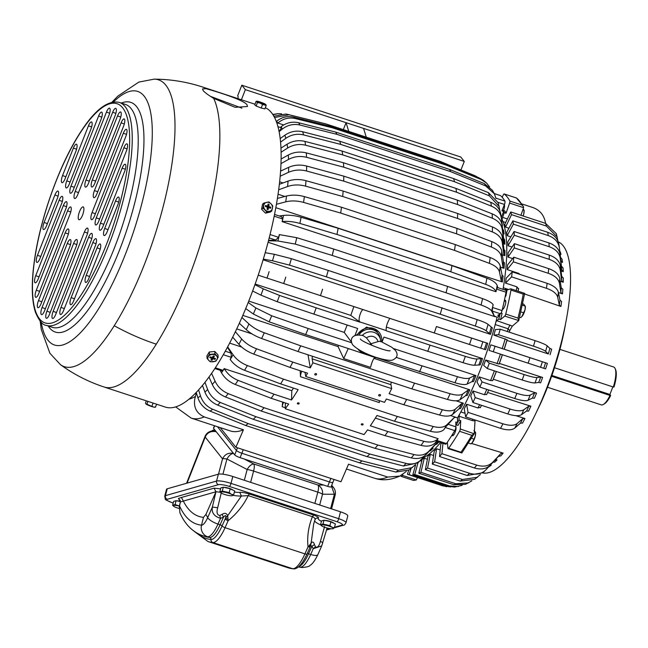 <?xml version="1.0" encoding="UTF-8"?>
<svg xmlns="http://www.w3.org/2000/svg" width="648" height="648" viewBox="0 0 648 648"><rect width="100%" height="100%" fill="white"/><g stroke="black" fill="none" stroke-linecap="round" stroke-linejoin="round"><path stroke-width="0.97" d="M426.254 454.337A132.273 39.455 -71.8 0 0 426.74 453.965L426.635 453.924M422.285 458.582A132.273 39.455 -71.8 0 0 440.567 442.552M208.98 377.047L212.293 384.491C215.023 390.258 219.405 394.413 225.447 396.949L261.209 411.026L375.046 448.351L411.261 457.877C417.409 459.343 422.326 458.241 426.003 454.572L435.237 444.698L436.946 444.115A132.273 39.455 -71.8 0 0 438.785 441.968M429.373 451L430.418 450.846A132.273 39.455 -71.8 0 0 433.123 448.238L432.208 447.938M278.988 131.285L279.628 130.75L278.826 130.483M503.018 289.356A132.273 39.455 -71.8 0 0 501.309 217.825M502.192 225.302L502.467 225.391A132.273 39.455 -71.8 0 0 502.006 223.706M503.067 233.709L504.087 234.041A132.273 39.455 -71.8 0 0 503.504 230.234L502.459 228.671M503.18 243.632L504.881 244.191A132.273 39.455 -71.8 0 0 504.646 239.776L503.618 238.302L502.038 225.083C501.244 220.028 497.939 216.27 492.124 213.816L457.294 200.078L343.456 162.753A161.239 48.098 -71.8 0 1 343.691 167.168L457.529 204.501A161.239 48.098 -71.8 0 0 457.294 200.078M281.183 170.829L280.584 170.635M502.346 254.85L504.849 255.668A132.273 39.455 -71.8 0 0 504.962 250.711L503.933 249.367L502.37 237.427C501.584 232.867 498.288 229.376 492.472 226.978L457.642 213.484L343.805 176.151A161.239 48.098 -71.8 0 1 343.691 181.108L457.529 218.441A161.239 48.098 -71.8 0 0 457.642 213.484M283.055 182.939L279.612 181.804M500.459 267.162L503.99 268.321A132.273 39.455 -71.8 0 0 504.452 262.902L503.415 261.679L501.771 251.173C500.953 247.147 497.64 243.964 491.816 241.623L456.978 228.388L343.14 191.055A161.239 48.098 -71.8 0 1 342.687 196.482L456.524 233.806A161.239 48.098 -71.8 0 0 456.978 228.388M284.861 196.466L278.033 194.222M275.821 207.684L502.313 281.953A132.273 39.455 -71.8 0 0 503.115 276.145L502.062 275.06L500.24 266.101C499.365 262.659 496.012 259.808 490.18 257.531L455.317 244.579L341.48 207.247A161.239 48.098 -71.8 0 1 340.678 213.054L454.515 250.387A161.239 48.098 -71.8 0 0 455.317 244.579M268.564 240.4L275.611 240.027L269.204 237.921M241.664 347.053L229.651 343.116M252.007 333.914L236.723 328.901M338.637 345.368A132.273 39.455 -71.8 0 1 338.07 346.615L242.838 315.39M347.166 325.029A132.273 39.455 -71.8 0 1 344.226 332.392L248.759 301.085M353.849 306.577A132.273 39.455 -71.8 0 1 350.771 315.39L255.158 284.043M485.619 349.742L484.396 349.345L485.619 349.742A132.273 39.455 -71.8 0 0 487.725 343.319L436.412 326.535A161.239 48.098 -71.8 0 1 434.306 332.959L320.46 295.626A161.239 48.098 -71.8 0 0 322.574 289.202M382.069 341.982A161.239 48.098 -71.8 0 0 383.94 337.09L463.036 362.669C468.974 364.532 472.846 365.383 474.652 365.229L480.2 364.897A132.273 39.455 -71.8 0 0 482.525 358.603L386.297 327.046M349.183 348.827L375.662 357.704A161.239 48.098 -71.8 0 0 375.735 357.526L454.977 382.757C460.939 384.531 464.972 384.977 467.07 384.086L472.109 381.567L473.453 381.64A132.273 39.455 -71.8 0 0 475.988 375.605L393.522 348.559M239.331 323.287L246.281 329.67C250.322 333.274 255.434 336.215 261.622 338.507L298.015 351.54L411.861 388.873L447.444 399.443C453.446 401.153 457.626 401.25 459.991 399.751L465.75 395.612L467.159 395.539A132.273 39.455 -71.8 0 0 469.824 389.829L373.945 358.385M305.006 372.325L305.743 376.488L384.556 402.335A161.239 48.098 -71.8 0 0 386.354 398.998L403.866 404.749L439.587 415.036C445.622 416.68 449.963 416.47 452.612 414.396L459.116 408.734L460.59 408.524A132.273 39.455 -71.8 0 0 463.361 403.218L455.998 400.804M455.852 424.942L456.103 425.023A139.037 41.472 -71.8 0 0 457.561 422.561L457.496 417.863L455.714 417.272A132.273 39.455 -71.8 0 0 455.722 417.247L450.538 415.546M457.496 417.863A132.273 39.455 -71.8 0 0 497.097 317.326L494.213 315.924L492.31 311.089L492.52 307.476A148.692 44.348 -71.8 0 0 493.169 304.754L493.144 304.698C491.978 302.754 488.462 300.737 482.598 298.639L447.59 286.408L333.752 249.075A161.239 48.098 -71.8 0 1 332.213 255.442L446.051 292.774A161.239 48.098 -71.8 0 0 447.59 286.408M268.078 242.263L495.307 316.775A132.273 39.455 -71.8 0 0 495.315 316.742M263.12 259.791L490.487 334.352A132.273 39.455 -71.8 0 0 492.35 327.904L488.065 324.389C486.697 323.214 483.068 321.619 477.179 319.61L328.236 270.41A161.239 48.098 -71.8 0 1 326.381 276.866L440.219 314.191A161.239 48.098 -71.8 0 0 442.074 307.743M227.456 347.247L231.069 353.12L225.277 351.216M196.223 392.486L197.891 397.767C200.062 404.077 204.136 408.524 210.114 411.124L245.6 425.461L359.438 462.794L395.928 472.06L409.139 469.946L415.311 464.786M436.712 441.288L435.197 442.859A148.854 44.404 -71.8 0 0 438.04 438.777C434.719 441.968 430.005 442.811 423.897 441.296L387.852 431.544L370.34 425.801A161.239 48.098 -71.8 0 0 376.966 415.481L394.486 421.224A161.239 48.098 -71.8 0 0 397.321 416.486L283.484 379.153A161.239 48.098 -71.8 0 1 280.649 383.899L298.161 389.642A161.239 48.098 -71.8 0 1 291.527 399.962L274.015 394.219A161.239 48.098 -71.8 0 1 271.172 398.301L288.684 404.044A161.239 48.098 -71.8 0 1 285.241 408.734L285.395 402.967M285.241 408.734L364.046 434.573A161.239 48.098 -71.8 0 0 367.497 429.891L385.009 435.634L421.054 445.387C427.162 446.901 431.876 446.059 435.197 442.859M283.605 402.384A3.864 1.15 -71.8 0 0 282.196 406.709L282.658 402.076M220.093 370.251L221.486 372.778C224.573 378.084 229.157 381.972 235.232 384.45L271.172 398.301M202.459 385.479L204.938 392.105C207.376 398.18 211.604 402.505 217.615 405.073L253.238 419.305L367.076 456.629L403.429 466.009L417.944 462.891L431.341 448.894L433.123 448.238M460.93 169.954L464.284 161.441L460.744 156.994L241.826 85.204L237.654 95.807L238.035 96.277A1.928 0.575 -71.8 0 1 237.759 98.569M348.737 131.406L346.073 122.674L343.327 129.632M281.605 113.837L277.636 113.708L272.946 114.777M274.517 117.531L289.138 114.777L325.976 123.938L439.814 161.271L474.96 175.713L478.499 177.674M283.694 124.959L277.862 123.047A148.692 44.348 -71.8 0 0 277.166 122.399L276.915 122.318M279.069 131.682L282.366 129.033C287.728 124.943 293.576 123.606 299.911 125.023L336.944 134.347A161.239 48.098 -71.8 0 0 335.64 132.071L449.477 169.395L484.429 183.676L492.383 190.277L494.392 193.793L495.987 198.539M279.628 130.75L281.483 127.818A148.692 44.348 108.2 0 0 280.916 126.878L281.062 126.757A148.854 44.404 108.2 0 1 282.366 129.033M500.369 195.599A2.9 0.867 -71.8 0 1 500.483 195.607A2.9 0.867 -71.8 0 1 500.58 195.664A148.692 44.348 -71.8 0 1 504.897 201.083A2.9 0.867 -71.8 0 1 504.444 204.468L501.917 210.867L503.666 211.442L501.269 217.517M336.944 134.347L450.781 171.679L485.733 185.96L494.392 193.793M499.786 210.641L499.138 206.51L489.394 195.834L454.515 181.724L340.678 144.391A161.239 48.098 -71.8 0 0 339.763 141.248L453.6 178.573L488.487 192.691L497.996 202.557L499.138 206.51M280.519 142.131L285.8 138.34C291.292 134.598 297.221 133.448 303.58 134.906L340.678 144.391M504.087 234.041L503.042 232.478L501.35 218.117C500.515 212.633 497.186 208.64 491.362 206.137L456.516 192.197L342.679 154.864A161.239 48.098 -71.8 0 0 342.104 151.057L455.941 188.39L490.787 202.33C496.611 204.833 499.94 208.826 500.766 214.31M500.669 213.605L501.35 218.117M281.062 152.248L287.639 148.036C293.212 144.658 299.182 143.71 305.548 145.201L342.679 154.864M504.881 244.191L503.844 242.716L502.265 229.497A148.854 44.404 -71.8 0 0 502.038 225.083M457.529 204.501L492.359 218.23C498.174 220.685 501.479 224.443 502.265 229.497M280.957 163.644L288.554 159.416C294.176 156.46 300.17 155.755 306.536 157.294L343.691 167.168M504.849 255.668L503.82 254.316L502.257 242.384A148.854 44.404 -71.8 0 0 502.37 237.427M457.529 218.441L492.35 231.935C498.174 234.333 501.471 237.816 502.257 242.384M280.155 176.216L288.546 172.303C294.168 169.841 300.162 169.403 306.536 170.999L343.691 181.108M503.99 268.321L502.953 267.098L501.309 256.6A148.854 44.404 -71.8 0 0 501.771 251.173M456.524 233.806L491.362 247.05C497.178 249.383 500.499 252.566 501.309 256.6M278.648 189.807L287.599 186.511C293.196 184.591 299.174 184.453 305.54 186.114L342.687 196.482M502.313 281.953L501.26 280.868L499.446 271.917A148.854 44.404 -71.8 0 0 500.24 266.101M454.515 250.387L489.386 263.339C495.21 265.615 498.563 268.466 499.446 271.917M276.429 204.282L285.736 201.836C291.26 200.491 297.205 200.686 303.564 202.411L340.678 213.054M497.097 317.326L499.6 315.843L497.842 315.276L500.426 313.745A2.9 0.867 -71.8 0 0 502.046 310.595A148.692 44.348 -71.8 0 0 506.056 292.224L496.538 289.097A148.692 44.348 -71.8 0 1 496.012 291.746L282.123 221.608A148.692 44.348 -71.8 0 0 282.649 218.959L281.491 216.707M268.458 240.805L277.887 240.983L295.237 244.069L332.213 255.442M275.611 240.027L278.632 237.338A148.692 44.348 108.2 0 0 279.28 234.617L279.434 234.617A148.854 44.404 108.2 0 1 277.887 240.983M301.798 371.272A4.828 1.442 -71.8 0 0 300.51 376.731L300.154 370.737M305.743 376.488A161.239 48.098 -71.8 0 0 307.541 373.159L290.029 367.416A161.239 48.098 -71.8 0 0 292.799 362.111L310.311 367.853A161.239 48.098 -71.8 0 0 312.863 362.783L312.166 358.862L390.979 384.701L391.676 388.63L312.863 362.783M232.705 337.163L238.901 344.315C242.66 348.486 247.617 351.751 253.773 354.108L290.029 367.416M312.539 356.303A2.9 0.867 -71.8 0 0 312.166 358.862M310.311 367.853L308.002 354.812M349.385 349.094A161.239 48.098 -71.8 0 0 349.466 348.916L305.678 334.554A161.239 48.098 -71.8 0 0 308.213 328.52L351.589 342.743M245.722 308.586L253.36 314.005L269.155 321.821L305.678 334.554M354.901 335.664A161.239 48.098 -71.8 0 0 357.672 328.471L313.883 314.118A161.239 48.098 -71.8 0 0 316.208 307.824L359.996 322.178A161.239 48.098 -71.8 0 0 360.061 321.991L386.329 330.61A161.239 48.098 -71.8 0 1 386.265 330.796L430.053 345.149A161.239 48.098 -71.8 0 1 427.721 351.443M252.623 291.009L260.942 295.148L277.223 301.733L313.883 314.118M486.51 342.922A133.626 39.86 -71.8 0 1 484.396 349.345L480.735 348.162A148.854 44.404 -71.8 0 0 482.841 341.747L487.725 343.319M434.306 332.959L480.735 348.162M258.22 275.181L320.46 295.626M482.525 358.603L476.977 358.935C475.17 359.089 471.299 358.231 465.369 356.376L430.053 345.149M463.361 403.218L461.894 403.429L455.382 409.091C452.733 411.164 448.392 411.375 442.365 409.73L406.636 399.435L389.124 393.692A161.239 48.098 -71.8 0 0 391.676 388.63M495.307 316.775L494.181 316.038L491.597 311.064A148.854 44.404 -71.8 0 0 493.144 304.698M446.051 292.774L481.059 305.006C486.915 307.103 490.431 309.12 491.597 311.064M490.487 334.352L486.203 330.845A148.854 44.404 -71.8 0 0 488.065 324.389M440.219 314.191L475.324 326.057C481.205 328.074 484.834 329.662 486.203 330.845M263.323 259.135L272.492 260.763L289.502 265.121L326.381 276.866M280.649 383.899L244.547 370.3C238.432 367.878 233.661 364.281 230.234 359.51L230.137 359.373A148.692 44.348 -71.8 0 0 231.36 357.364L231.069 353.12M293.504 388.112A148.692 44.348 -71.8 0 1 291.786 390.687L224.329 368.696A148.854 44.404 108.2 0 1 221.486 372.778M224.249 368.542A148.692 44.348 108.2 0 1 223.025 370.316L221.738 370.794L214.844 368.534M210.114 411.124A158.468 47.264 -71.8 0 0 212.682 409.253C206.712 406.652 202.638 402.206 200.467 395.896L198.588 389.95M359.438 462.794A161.239 48.098 -71.8 0 0 362.013 460.922L248.176 423.59A161.239 48.098 -71.8 0 1 245.6 425.461M395.928 472.06A158.468 47.264 -71.8 0 0 398.504 470.189L362.013 460.922M196.328 392.81L194.724 399.176C193.541 407.552 196.717 413.465 204.25 416.907L243.437 429.762L235.896 447.274L340.978 481.739L348.519 464.219L387.707 477.066L399.865 476.069L406.312 471.452M446.432 443.58L436.914 440.462L436.509 441.223L445.589 444.196A2.9 0.867 -71.8 0 0 446.432 443.58A148.692 44.348 -71.8 0 0 454.766 430.62A2.9 0.867 -71.8 0 0 455.876 426.838L455.811 421.986L457.561 422.561M385.009 435.634A161.239 48.098 -71.8 0 0 387.852 431.544M362.759 424.934C361.373 425.072 360.985 424.715 361.616 423.857C363.002 423.719 363.382 424.084 362.759 424.934L363.155 424.375M361.22 424.416L361.616 423.857M298.833 403.971C297.448 404.109 297.067 403.753 297.691 402.894C299.076 402.756 299.457 403.121 298.833 403.971L299.23 403.412M297.294 403.453L297.691 402.894M225.447 396.949A158.468 47.264 -71.8 0 0 228.234 393.636C222.199 391.1 217.817 386.953 215.087 381.186L211.596 373.353M261.209 411.026A161.239 48.098 -71.8 0 0 263.995 407.714L377.841 445.046A161.239 48.098 -71.8 0 1 375.046 448.351M411.261 457.877A158.468 47.264 -71.8 0 0 414.056 454.572L377.841 445.046M438.024 441.393L428.798 451.267C425.12 454.937 420.204 456.038 414.056 454.572M235.232 384.45A158.468 47.264 -71.8 0 0 238.075 380.36C232 377.881 227.416 373.993 224.329 368.696M217.615 405.073A158.468 47.264 -71.8 0 0 220.312 402.465C214.31 399.897 210.082 395.572 207.644 389.505L204.971 382.361M367.076 456.629A161.239 48.098 -71.8 0 0 369.773 454.021L255.936 416.696A161.239 48.098 -71.8 0 1 253.238 419.305M403.429 466.009A158.468 47.264 -71.8 0 0 406.134 463.401L369.773 454.021M175.697 406.912L191.152 418.09L230.34 430.936A160.275 47.806 -71.8 0 0 243.437 429.762M220.239 427.623L235.896 447.274M277.636 113.708L272.743 114.469M325.976 123.938A161.239 48.098 -71.8 0 0 325.134 123.703L288.295 114.542A158.468 47.264 -71.8 0 1 289.138 114.777M288.295 114.542L285.792 114.024L273.837 116.251M299.911 125.023A158.468 47.264 -71.8 0 0 298.615 122.747C292.272 121.33 286.424 122.666 281.062 126.757M503.666 211.442A139.037 41.472 -71.8 0 0 503.01 210.244L502.257 210.001M450.781 171.679A161.239 48.098 -71.8 0 0 449.477 169.395M454.515 181.724A161.239 48.098 -71.8 0 0 453.6 178.573M303.58 134.906A158.468 47.264 -71.8 0 0 302.665 131.755C296.306 130.305 290.385 131.455 284.885 135.197L280.147 138.599M456.516 192.197A161.239 48.098 -71.8 0 0 455.941 188.39M305.548 145.201A158.468 47.264 -71.8 0 0 304.965 141.394C298.606 139.903 292.637 140.843 287.056 144.229L280.924 148.157M306.536 157.294A158.468 47.264 -71.8 0 0 306.301 152.879C299.935 151.34 293.941 152.045 288.32 155.002L281.078 159.035M306.536 170.999A158.468 47.264 -71.8 0 0 306.65 166.042C300.283 164.446 294.281 164.884 288.66 167.346L280.552 171.121M305.54 186.114A158.468 47.264 -71.8 0 0 306.002 180.695C299.635 179.034 293.649 179.164 288.06 181.092L279.329 184.307M277.393 198.426L286.529 196.02A148.854 44.404 108.2 0 1 285.736 201.836M303.564 202.411A158.468 47.264 -71.8 0 0 304.366 196.603C298.007 194.87 292.062 194.684 286.529 196.02M295.237 244.069A158.468 47.264 -71.8 0 0 296.776 237.703L279.434 234.617M403.866 404.749A161.239 48.098 -71.8 0 0 406.636 399.435M315.098 373.677C316.483 373.41 316.864 373.815 316.256 374.909C314.871 375.176 314.491 374.763 315.098 373.677L314.717 374.382M316.637 374.196L316.256 374.909M379.023 394.64C380.408 394.365 380.789 394.778 380.182 395.871C378.796 396.139 378.416 395.726 379.023 394.64L378.643 395.345M380.562 395.159L380.182 395.871M253.773 354.108A158.468 47.264 -71.8 0 0 256.543 348.794C250.387 346.445 245.43 343.181 241.672 339.001L235.37 331.736M261.622 338.507A158.468 47.264 -71.8 0 0 264.295 332.789C258.106 330.504 252.995 327.556 248.954 323.959L241.923 317.496M411.861 388.873A161.239 48.098 -71.8 0 0 414.526 383.154L300.688 345.821A161.239 48.098 -71.8 0 1 298.015 351.54M447.444 399.443A158.468 47.264 -71.8 0 0 450.117 393.725L414.526 383.154M469.824 389.829L468.423 389.902L462.664 394.041C460.299 395.539 456.111 395.434 450.117 393.725M269.155 321.821A158.468 47.264 -71.8 0 0 271.69 315.779L255.887 307.97L248.2 302.503M419.515 371.887A161.239 48.098 -71.8 0 0 422.05 365.853L396.179 357.364M381.704 341.812A13.519 12.66 141.5 0 0 379.21 332.408L378.489 331.501L366.566 327.094L356.052 335.3M277.223 301.733A158.468 47.264 -71.8 0 0 279.547 295.439L263.266 288.854L254.923 284.699M469.508 344.501A158.468 47.264 -71.8 0 0 471.614 338.078L436.412 326.535M454.977 382.757A158.468 47.264 -71.8 0 0 457.504 376.715L422.05 365.853M475.988 375.605L474.644 375.532L469.598 378.051C467.508 378.942 463.474 378.497 457.504 376.715M499.6 315.843A139.037 41.472 -71.8 0 0 500.062 313.964A139.037 41.472 108.2 0 1 498.782 319.059L496.838 320.695L512.333 326.09L509.603 330.828M289.502 265.121A158.468 47.264 -71.8 0 0 291.365 258.674L274.355 254.308L265.21 252.688M436.914 440.462A148.692 44.348 -71.8 0 0 438.137 438.68L375.354 418.09M394.486 421.224L430.369 431.236C436.436 432.807 440.964 432.257 443.945 429.592L444.026 429.511A148.692 44.348 -71.8 0 0 445.241 427.502L454.118 417.693A133.626 39.86 -71.8 0 0 454.175 417.604L446.78 424.845C443.799 427.518 439.271 428.061 433.204 426.489L397.321 416.486M330.828 478.41L329.427 481.958L241.858 453.244L329.427 481.958A4.828 0.883 21.5 0 0 332.861 482.404A4.828 0.883 -158.5 0 1 329.427 481.958L327.686 486.373A4.828 0.883 -158.5 0 0 331.128 486.818L334.028 479.455M237.484 447.8L236.431 450.482L217.501 426.724L236.431 450.482A4.828 0.883 21.5 0 0 241.858 453.244A4.828 0.883 -158.5 0 1 236.431 450.482L234.689 454.896L213.621 428.458A4.828 0.883 -158.5 0 1 213.508 428.117L214.448 425.728M277.862 123.047L278.008 122.918C283.192 118.608 288.943 117.15 295.261 118.535L332.205 127.753L446.043 165.086L481.083 179.472L486.616 183.109L489.572 186.924M506.056 292.224A2.9 0.867 -71.8 0 0 505.853 290.288L497.259 287.469M496.538 289.097L497.421 287.688M497.842 287.655L497.178 285.509C496.174 282.828 492.755 280.39 486.907 278.203L451.98 265.615L338.143 228.282A161.239 48.098 -71.8 0 1 336.952 234.446L450.789 271.771A161.239 48.098 -71.8 0 0 451.98 265.615M496.012 291.746L495.987 291.673A148.854 44.404 -71.8 0 0 497.178 285.509M450.789 271.771L485.716 284.367C491.557 286.554 494.983 288.984 495.987 291.673M282.123 221.608L282.277 221.592C287.68 221.009 293.552 221.616 299.894 223.43L336.952 234.446M389.812 318.362C387.091 323.044 385.892 327.07 386.208 330.456L386.329 330.61M363.034 309.582C360.223 311.129 357.858 320.987 359.826 321.805L360.061 321.991M481.083 179.472A158.468 47.264 -71.8 0 0 479.439 178.054L444.398 163.669L330.561 126.336A161.239 48.098 -71.8 0 1 332.205 127.753M446.043 165.086A161.239 48.098 -71.8 0 0 444.398 163.669M295.261 118.535A158.468 47.264 -71.8 0 0 293.617 117.118C287.299 115.733 281.548 117.191 276.364 121.5L276.283 121.573M299.894 223.43A158.468 47.264 -71.8 0 0 301.093 217.274C294.743 215.46 288.87 214.844 283.468 215.428L279.207 215.962M358.069 349.256L358.004 349.167A13.519 12.66 141.5 0 0 358.069 349.256A13.519 12.66 141.5 0 0 367.011 353.808M379.21 332.408A13.519 12.66 141.5 0 0 357.178 335.121M348.26 348.519L343.724 358.595L370.51 367.376C372.236 360.766 373.92 357.469 375.565 357.477M244.547 370.3A158.468 47.264 -71.8 0 0 247.382 365.553C241.267 363.131 236.496 359.535 233.069 354.764L227.659 346.874M301.093 217.274L338.143 228.282M293.617 117.118L330.561 126.336M479.439 178.054L483.343 180.282L486.616 183.109M291.786 390.687L291.527 399.962M247.382 365.553L283.484 379.153M238.075 380.36L274.015 394.219M291.365 258.674L328.236 270.41M296.776 237.703L333.752 249.075M471.614 338.078L482.841 341.747M279.547 295.439L316.208 307.824M271.69 315.779L308.213 328.52M264.295 332.789L300.688 345.821M391.351 382.142A2.9 0.867 -71.8 0 0 390.979 384.701M256.543 348.794L292.799 362.111M379.477 400.666A4.828 1.442 -71.8 0 0 379.323 402.57L300.51 376.731M304.366 196.603L341.48 207.247M306.002 180.695L343.14 191.055M306.65 166.042L343.805 176.151M306.301 152.879L343.456 162.753M304.965 141.394L342.104 151.057M302.665 131.755L339.763 141.248M298.615 122.747L335.64 132.071M366.25 137.149L363.585 128.417L245.365 89.651L241.388 99.76M464.284 161.441L363.585 128.417M245.365 89.651L241.826 85.204M406.134 463.401C412.314 464.827 417.385 463.555 421.354 459.586M220.312 402.465L255.936 416.696M228.234 393.636L263.995 407.714M398.504 470.189L412.444 467.548M212.682 409.253L248.176 423.59M455.714 417.272L454.118 417.693M455.722 417.247L454.175 417.604M350.771 315.39L359.996 322.178M344.226 332.392L351.41 342.079M338.07 346.615L343.724 358.595M536.957 411.043A103.745 30.942 -71.8 0 0 565.518 323.951M543.429 396.341A104.223 31.088 -71.8 0 0 562.019 339.633M558.236 241.826A121.654 36.288 108.2 0 1 566.303 319.837A121.654 36.288 108.2 0 1 521.583 439.611A121.654 36.288 108.2 0 1 482.663 472.951M503.156 453.09L500.831 453.551A123.306 36.782 108.2 0 1 498.434 456.386L500.766 455.925A121.856 36.345 -71.8 0 0 503.156 453.09L471.501 443.451M493.015 462.21L494.748 462.145A121.856 36.345 -71.8 0 0 497.065 459.91L495.566 459.456M488.811 466.714L488.981 466.763A121.856 36.345 -71.8 0 0 491.192 465.159L490.463 464.94M560.115 253.894L561.006 254.429L560.139 254.121M560.901 260.561L562.505 262.375L560.933 261.816M563.25 271.698A121.856 36.345 -71.8 0 0 563.055 267.916L561.452 266.182A123.306 36.782 108.2 0 1 561.654 269.965L563.25 271.698L561.014 270.913M563.234 282.261A121.856 36.345 -71.8 0 0 563.331 278.016L561.735 276.404A123.306 36.782 108.2 0 1 561.638 280.657L563.234 282.261L560.212 281.208M562.456 293.9A121.856 36.345 -71.8 0 0 562.853 289.259L561.241 287.785A123.306 36.782 108.2 0 1 560.844 292.426L562.456 293.9L558.438 292.515M560.925 306.447A121.856 36.345 -71.8 0 0 561.605 301.474L559.985 300.146A123.306 36.782 108.2 0 1 559.297 305.119L560.925 306.447L524.588 293.981M550.063 354.699A121.856 36.345 -71.8 0 0 551.659 349.175L549.909 348.413A123.306 36.782 108.2 0 1 548.313 353.946L506.882 340.386M547.39 363.374L545.592 362.791A123.306 36.782 108.2 0 1 543.777 368.291L545.584 368.882A121.856 36.345 -71.8 0 0 547.39 363.374L504.16 349.199L507.101 339.674M542.595 377.452L540.732 377.031A123.306 36.782 108.2 0 1 538.739 382.425L540.594 382.846A121.856 36.345 -71.8 0 0 542.595 377.452L499.325 363.415M536.56 393.101L534.624 392.866A123.306 36.782 108.2 0 1 532.454 398.042L534.389 398.277A121.856 36.345 -71.8 0 0 536.56 393.101L493.266 379.234M530.882 406.199L528.881 406.118A123.306 36.782 108.2 0 1 526.589 411.01L528.59 411.099A121.856 36.345 -71.8 0 0 530.882 406.199L487.547 392.461M524.92 418.527L522.855 418.584A123.306 36.782 108.2 0 1 520.474 423.136L522.547 423.071A121.856 36.345 -71.8 0 0 524.92 418.527L515.727 415.635M498.434 456.386L490.366 465.021A136.623 40.751 -71.8 0 0 492.755 462.186L500.831 453.551M441.863 442.981A131.309 39.164 108.2 0 1 440.762 444.261L439.53 456.532L474.401 467.961C481.035 469.938 486.356 468.958 490.366 465.021M497.065 459.91L494.659 460.453L485.927 469.8C481.61 474.061 476.134 475.219 469.484 473.259A146.278 43.635 108.2 0 1 467.168 475.494L482.922 472.716L485.927 469.8M440.195 449.931L436.59 448.748A131.309 39.164 108.2 0 1 434.273 450.984L432.297 464.057L467.168 475.494M491.192 465.159L490.366 465.045M433.593 455.471L430.264 454.378A131.309 39.164 108.2 0 1 428.061 455.981L425.363 469.662L460.242 481.1L474.7 479.326L480.362 474.579M427.413 459.27L424.278 458.241A131.309 39.164 108.2 0 1 422.213 459.181L418.843 473.267L453.721 484.696L465.483 484.356L471.776 480.889M415.7 464.559L412.833 474.806L447.703 486.243L454.653 487.053L462.097 485.336M408.71 470.229L407.414 474.271L442.56 485.798L450.684 486.94M520.474 423.136L514.787 428.085A136.623 40.751 -71.8 0 0 517.161 423.533L522.855 418.584M479.642 404.708A131.309 39.164 108.2 0 1 477.989 407.973L466.609 404.239A131.309 39.164 108.2 0 1 464.235 408.791L465.677 416.915L500.548 428.352C507.141 430.394 511.888 430.304 514.787 428.085M545.576 223.366L545.268 221.762C543.656 214.715 539.582 209.993 533.037 207.595L521.972 203.966M561.006 254.429A121.856 36.345 -71.8 0 0 560.22 251.732L559.84 251.562M505.553 227.124A131.309 39.164 108.2 0 0 504.776 224.427L510.745 211.945A146.278 43.635 108.2 0 1 511.531 214.642L505.553 227.124L508.923 228.226M557.969 241.129L556.34 233.709L545.616 223.382A146.278 43.635 108.2 0 1 546.402 226.079L557.345 237.16M511.531 214.642L546.402 226.079M562.505 262.375A121.856 36.345 -71.8 0 0 562.01 259.111L560.399 257.272M507.182 235.669A131.309 39.164 108.2 0 0 506.687 232.405L512.86 220.863A146.278 43.635 108.2 0 1 513.354 224.127L507.182 235.669L510.843 236.868M560.893 260.536L559.418 247.982C558.471 242.06 554.745 237.921 548.232 235.564L513.354 224.127M558.819 244.029L559.418 247.982M508 245.697A131.309 39.164 108.2 0 0 507.797 241.915L514.083 231.49A146.278 43.635 108.2 0 1 514.285 235.273L508 245.697L512.066 247.034M561.654 269.965L560.269 258.406A136.623 40.751 -71.8 0 0 560.066 254.624L561.452 266.182M514.285 235.273L549.156 246.71C555.668 249.043 559.378 252.947 560.269 258.406M507.992 257.062A131.309 39.164 108.2 0 0 508.089 252.809L514.39 243.656A146.278 43.635 108.2 0 1 514.293 247.909L507.992 257.062L512.657 258.593M561.638 280.657L560.269 270.224A136.623 40.751 -71.8 0 0 560.366 265.972L561.735 276.404M514.293 247.909L549.164 259.338C555.676 261.654 559.378 265.283 560.269 270.224M507.165 269.584A131.309 39.164 108.2 0 0 507.554 264.943L513.775 257.191A146.278 43.635 108.2 0 1 513.386 261.841L507.165 269.584L518.546 273.318L520.101 274.46M560.844 292.426L559.41 283.249A136.623 40.751 -71.8 0 0 559.807 278.6L561.241 287.785M513.386 261.841L548.257 273.278C554.777 275.57 558.487 278.891 559.41 283.249M505.521 283.095A131.309 39.164 108.2 0 0 506.21 278.114L512.26 271.893A146.278 43.635 108.2 0 1 511.572 276.866L505.521 283.095L516.91 286.829L518.36 288.895M559.297 305.119L557.709 297.294A136.623 40.751 -71.8 0 0 558.398 292.313L559.985 300.146M511.572 276.866L546.45 288.303C552.963 290.571 556.721 293.568 557.709 297.294M493.857 335.073A131.309 39.164 108.2 0 0 495.445 329.54L500.224 329.208A146.278 43.635 108.2 0 1 498.628 334.741L493.857 335.073L506.939 339.73M548.313 353.946L545.592 351.362A136.623 40.751 -71.8 0 0 547.179 345.838L549.909 348.413M498.628 334.741L533.498 346.178C540.043 348.349 544.069 350.082 545.592 351.362M543.777 368.291L540.578 367.262A136.623 40.751 -71.8 0 0 542.384 361.754L545.592 362.791M493.266 351.759L489.029 350.349A131.309 39.164 108.2 0 0 490.844 344.849L495.072 346.259A146.278 43.635 108.2 0 1 493.266 351.759L540.578 367.262M538.739 382.425L535.005 382.928A136.623 40.751 -71.8 0 0 536.998 377.533L540.732 377.031M487.304 368.542L483.667 365.407A131.309 39.164 108.2 0 0 485.668 360.005L489.297 363.139A146.278 43.635 108.2 0 1 487.304 368.542L522.183 379.971C528.736 382.093 533.012 383.081 535.005 382.928M532.454 398.042L528.047 400.245A136.623 40.751 -71.8 0 0 530.218 395.069L534.624 392.866M494.4 370.867A131.309 39.164 108.2 0 1 490.536 380.603L479.156 376.869A131.309 39.164 108.2 0 1 476.985 382.045L479.868 387.091L514.739 398.528C521.308 400.61 525.747 401.185 528.047 400.245M526.589 411.01L521.559 414.631A136.623 40.751 -71.8 0 0 523.843 409.73L528.881 406.118M486.81 389.367A131.309 39.164 108.2 0 1 484.412 394.705L473.032 390.971A131.309 39.164 108.2 0 1 470.74 395.871L472.919 402.505L507.797 413.942C514.374 416 518.959 416.235 521.559 414.631M447.355 442.236L447.93 448.205A1.928 0.575 108.2 0 0 448.133 448.627A1.928 0.575 108.2 0 0 448.683 448.23A151.106 45.068 108.2 0 0 459.562 431.309L471.825 435.326L474.255 433.569L475.073 420.001M420.196 460.744L421.718 461.246M485.668 360.005L498.968 363.998M490.844 344.849L504.031 349.167M523.592 207.668L509.62 203.083A1.928 0.575 108.2 0 0 509.846 201.058A151.106 45.068 108.2 0 0 504.209 193.979L516.472 198.005A151.106 45.068 108.2 0 1 522.11 205.076L523.333 206.372L523.592 207.668L520.943 215.29M510.98 290.077A1.928 0.575 -71.8 0 0 510.843 288.822L524.702 293.366L518.765 320.574L504.76 316.078A1.928 0.575 108.2 0 0 505.74 314.078A151.106 45.068 108.2 0 0 510.98 290.077L523.244 294.095A151.106 45.068 108.2 0 1 518.003 318.095L518.732 320.655L512.333 326.09M490.536 380.603L492.61 380.489M484.412 394.705L486.624 394.276M477.989 407.973L480.338 407.26M458.978 420.106A139.037 41.472 108.2 0 1 456.224 424.829L457.974 425.404A139.037 41.472 -71.8 0 0 460.728 420.682L458.978 420.106L459.181 416.283A3.864 1.15 108.2 0 1 459.545 414.275M495.898 321.983A3.864 1.15 108.2 0 1 496.838 320.695M504.217 289.745L505.254 289.421A139.037 41.472 108.2 0 1 505.148 290.053M502.087 219.494A3.864 1.15 108.2 0 1 502.621 217.372L507.4 218.935M509.62 203.083L506.031 213.257A139.037 41.472 -71.8 0 0 504.816 210.916L503.059 210.341A139.037 41.472 108.2 0 1 504.282 212.682L502.621 217.372M459.562 431.309A1.928 0.575 -71.8 0 0 460.283 428.984L460.728 420.682M471.825 435.326A151.106 45.068 108.2 0 1 460.947 452.255L461.903 452.782M448.133 448.627L461.83 452.968L474.158 433.787L460.283 428.984M504.209 193.979A1.928 0.575 -71.8 0 0 504.152 193.954A1.928 0.575 -71.8 0 0 503.213 195.048L502.224 197.316M516.472 198.005L523.333 206.372M504.282 212.682L506.031 213.257M505.254 289.421L507.011 289.996L510.713 288.822A1.928 0.575 -71.8 0 1 510.843 288.822M523.244 294.095L524.702 293.374M504.76 316.078L500.54 319.634A139.037 41.472 -71.8 0 0 502.087 313.405L501.042 313.065M498.782 319.059L500.54 319.634M495.218 324.551L508.073 328.763L509.701 330.61M401.485 476.483L413.627 480.468L416.332 479.957L417.434 477.552M400.537 475.745A151.106 45.068 108.2 0 0 401.371 476.442A1.928 0.575 -71.8 0 0 401.42 476.474A1.928 0.575 -71.8 0 0 402.359 475.373L402.781 474.417M507.011 289.996A139.037 41.472 -71.8 0 1 505.902 295.958L505.351 295.78M505.902 295.958A9.655 2.884 -71.8 0 0 505.108 296.93M501.204 312.798A9.655 2.884 -71.8 0 0 501.568 313.235M413.627 480.468L401.42 476.474M502.322 309.428A4.828 1.442 -71.8 0 0 502.735 309.331A4.828 1.442 -71.8 0 0 505.335 304.568A4.828 1.442 -71.8 0 0 505.262 300.235A4.828 1.442 -71.8 0 0 504.776 300.316A4.828 1.442 -71.8 0 0 504.314 300.688M503.496 210.479A4.828 1.442 -71.8 0 0 504.363 204.671M452.061 435.035A4.828 1.442 -71.8 0 0 452.507 435.691A4.828 1.442 -71.8 0 0 452.993 435.61A4.828 1.442 -71.8 0 0 455.366 431.609A4.828 1.442 -71.8 0 0 455.876 426.911M473.032 390.971L475.211 397.605A146.278 43.635 108.2 0 1 472.919 402.505M475.211 397.605L510.081 409.042C516.667 411.107 521.251 411.334 523.843 409.73M479.156 376.869L482.039 381.915A146.278 43.635 108.2 0 1 479.868 387.091M482.039 381.915L516.91 393.352C523.479 395.442 527.918 396.009 530.218 395.069M489.297 363.139L524.175 374.576C530.728 376.699 535.005 377.679 536.998 377.533M495.072 346.259L542.384 361.754M500.224 329.208L535.094 340.646C541.631 342.824 545.665 344.55 547.179 345.838M512.26 271.893L547.131 283.33C553.651 285.598 557.402 288.595 558.398 292.313M513.775 257.191L548.654 268.628C555.166 270.921 558.884 274.25 559.807 278.6M514.39 243.656L549.261 255.093C555.773 257.41 559.475 261.039 560.366 265.972M514.083 231.49L548.953 242.927C555.474 245.26 559.175 249.164 560.066 254.624M512.86 220.863L547.738 232.3C554.251 234.657 557.977 238.796 558.916 244.717M510.745 211.945L545.616 223.382M466.609 404.239L468.05 412.371A146.278 43.635 108.2 0 1 465.677 416.915M468.05 412.371L502.921 423.8C509.514 425.841 514.261 425.752 517.161 423.533M411.043 468.601L409.099 474.676A146.278 43.635 108.2 0 1 407.414 474.271M409.099 474.676L446.504 486.737M417.992 462.85L414.72 474.53A146.278 43.635 108.2 0 1 412.833 474.806M414.72 474.53L449.591 485.968L458.42 486.51M424.278 458.241L420.908 472.319A146.278 43.635 108.2 0 1 418.843 473.267M420.908 472.319L455.779 483.756L468.731 482.873M430.264 454.378L427.575 468.059A146.278 43.635 108.2 0 1 425.363 469.662M427.575 468.059L462.445 479.496L477.592 477.236M436.59 448.748L434.614 461.822A146.278 43.635 108.2 0 1 432.297 464.057M434.614 461.822L469.484 473.259M442.965 443.337L441.92 453.697A146.278 43.635 108.2 0 1 439.53 456.532M441.92 453.697L476.79 465.134C483.432 467.103 488.754 466.123 492.755 462.186M551.602 376.286L610.011 395.442A19.926 5.945 108.2 0 1 607.808 399.452A19.926 5.945 108.2 0 1 603.296 404.49A19.926 5.945 108.2 0 1 601.223 404.862L547.503 387.245M559.921 349.377L613.64 366.995A19.926 5.945 108.2 0 1 615.098 368.518A19.926 5.945 108.2 0 1 613.324 387.026L554.502 367.74M615.098 368.518L615.6 369.652A18.962 5.654 108.2 0 1 613.98 387.042L613.324 387.026M551.894 375.459L609.881 394.47L610.667 395.458A18.962 5.654 108.2 0 1 608.666 399.087A18.962 5.654 108.2 0 1 604.373 403.874L603.296 404.49M609.881 394.47L612.87 386.88M610.667 395.458L610.011 395.442M80.935 208.729A6.755 2.017 108.2 0 1 83.284 206.947A6.755 2.017 108.2 0 1 83.657 211.345A6.755 2.017 108.2 0 1 81.194 217.906A6.755 2.017 108.2 0 1 79.08 219.761A6.755 2.017 108.2 0 1 78.4 215.663A6.755 2.017 108.2 0 1 80.935 208.729M69.806 246.694L44.59 310.716A5.792 1.725 108.2 0 1 41.569 314.644A5.792 1.725 108.2 0 1 42.055 307.541L67.279 243.518A5.792 1.725 108.2 0 1 70.397 239.622A5.792 1.725 108.2 0 1 69.806 246.694M76.132 246.621L49.45 314.361A5.792 1.725 108.2 0 1 46.429 318.298A5.792 1.725 108.2 0 1 46.923 311.186L73.605 243.454A5.792 1.725 108.2 0 1 76.723 239.549A5.792 1.725 108.2 0 1 76.132 246.621M86.929 235.192L55.671 314.547A5.792 1.725 108.2 0 1 52.658 318.476A5.792 1.725 108.2 0 1 53.144 311.372L84.402 232.016A5.792 1.725 108.2 0 1 87.52 228.12A5.792 1.725 108.2 0 1 86.929 235.192M91.141 240.481L63.528 310.603A5.792 1.725 108.2 0 1 60.507 314.531A5.792 1.725 108.2 0 1 60.993 307.427L88.614 237.306A5.792 1.725 108.2 0 1 91.733 233.41A5.792 1.725 108.2 0 1 91.141 240.481M95.361 245.77L73.686 300.785A5.792 1.725 108.2 0 1 70.672 304.714A5.792 1.725 108.2 0 1 71.159 297.61L92.834 242.595A5.792 1.725 108.2 0 1 95.953 238.699A5.792 1.725 108.2 0 1 95.361 245.77M99.573 251.06L88.76 278.519A5.792 1.725 108.2 0 1 85.739 282.455A5.792 1.725 108.2 0 1 86.225 275.351L97.046 247.884A5.792 1.725 108.2 0 1 100.165 243.988A5.792 1.725 108.2 0 1 99.573 251.06M41.018 303.782A5.792 1.725 108.2 0 1 38.005 307.719A5.792 1.725 108.2 0 1 38.491 300.607L65.173 232.875A5.792 1.725 108.2 0 1 68.291 228.971A5.792 1.725 108.2 0 1 67.7 236.05L41.018 303.782M36.288 290.215L67.546 210.867A5.792 1.725 108.2 0 1 70.664 206.963A5.792 1.725 108.2 0 1 70.073 214.034L38.815 293.39A5.792 1.725 108.2 0 1 35.802 297.319A5.792 1.725 108.2 0 1 36.288 290.215L39.609 291.373M35.713 275.692L63.334 205.578A5.792 1.725 108.2 0 1 66.452 201.674A5.792 1.725 108.2 0 1 65.861 208.745L38.24 278.867A5.792 1.725 108.2 0 1 35.227 282.795A5.792 1.725 108.2 0 1 35.713 275.692L39.034 276.85M37.446 255.296L59.114 200.289A5.792 1.725 108.2 0 1 62.24 196.385A5.792 1.725 108.2 0 1 61.649 203.464L39.974 258.471A5.792 1.725 108.2 0 1 36.96 262.399A5.792 1.725 108.2 0 1 37.446 255.296L40.767 256.462M44.088 222.458L54.902 194.999A5.792 1.725 108.2 0 1 58.02 191.103A5.792 1.725 108.2 0 1 57.429 198.175L46.615 225.634A5.792 1.725 108.2 0 1 43.594 229.562A5.792 1.725 108.2 0 1 44.088 222.458L47.409 223.625M117.539 115.919A5.792 1.725 108.2 0 1 120.666 112.015A5.792 1.725 108.2 0 1 120.074 119.086L94.851 183.109A5.792 1.725 108.2 0 1 91.838 187.045A5.792 1.725 108.2 0 1 92.324 179.942L117.539 115.919L120.747 117.037M121.111 122.845A5.792 1.725 108.2 0 1 124.23 118.949A5.792 1.725 108.2 0 1 123.638 126.02L96.957 193.76A5.792 1.725 108.2 0 1 93.936 197.689A5.792 1.725 108.2 0 1 94.43 190.585L121.111 122.845L124.319 123.971M123.314 133.245A5.792 1.725 108.2 0 1 126.433 129.341A5.792 1.725 108.2 0 1 125.842 136.412L94.584 215.768A5.792 1.725 108.2 0 1 91.571 219.696A5.792 1.725 108.2 0 1 92.057 212.593L123.314 133.245L126.514 134.363M123.889 147.768A5.792 1.725 108.2 0 1 127.008 143.864A5.792 1.725 108.2 0 1 126.417 150.935L98.796 221.057A5.792 1.725 108.2 0 1 95.783 224.986A5.792 1.725 108.2 0 1 96.269 217.882L123.889 147.768L127.097 148.886M122.156 168.156A5.792 1.725 108.2 0 1 125.275 164.26A5.792 1.725 108.2 0 1 124.683 171.331L103.016 226.346A5.792 1.725 108.2 0 1 99.995 230.275A5.792 1.725 108.2 0 1 100.481 223.171L122.156 168.156L125.356 169.282M115.514 201.002A5.792 1.725 108.2 0 1 118.633 197.097A5.792 1.725 108.2 0 1 118.041 204.169L107.228 231.636A5.792 1.725 108.2 0 1 104.207 235.564A5.792 1.725 108.2 0 1 104.701 228.461L115.514 201.002L118.722 202.119M88.525 183.182L115.206 115.441A5.792 1.725 108.2 0 0 115.798 108.37A5.792 1.725 108.2 0 0 112.679 112.266L85.998 180.006A5.792 1.725 108.2 0 0 85.512 187.11A5.792 1.725 108.2 0 0 88.525 183.182M75.2 191.435A5.792 1.725 108.2 0 0 74.706 198.539A5.792 1.725 108.2 0 0 77.728 194.611L108.986 115.263A5.792 1.725 108.2 0 0 109.577 108.192A5.792 1.725 108.2 0 0 106.458 112.088L75.2 191.435L78.521 192.602M70.98 186.146A5.792 1.725 108.2 0 0 70.494 193.25A5.792 1.725 108.2 0 0 73.516 189.321L101.129 119.208A5.792 1.725 108.2 0 0 101.72 112.136A5.792 1.725 108.2 0 0 98.601 116.033L70.98 186.146L74.301 187.312M66.768 180.857A5.792 1.725 108.2 0 0 66.282 187.961A5.792 1.725 108.2 0 0 69.296 184.032L90.971 129.025A5.792 1.725 108.2 0 0 91.562 121.946A5.792 1.725 108.2 0 0 88.436 125.85L66.768 180.857L70.089 182.023M62.556 175.568A5.792 1.725 108.2 0 0 62.07 182.679A5.792 1.725 108.2 0 0 65.084 178.743L75.905 151.284A5.792 1.725 108.2 0 0 76.496 144.212A5.792 1.725 108.2 0 0 73.37 148.108L62.556 175.568L65.877 176.734M241.915 108.184L210.454 96.358M205.959 88.687L202.5 88.938L203.108 90.501C204.736 92.462 208.259 95.086 213.686 98.383L235.119 107.317L247.463 106.507L246.961 104.684C243.397 99.76 214.772 90.979 205.959 88.687A157.861 47.085 108.2 0 0 202.5 87.002A157.861 157.861 0 0 0 154.127 79.145A150.944 45.028 108.2 0 1 171.21 168.593A150.944 45.028 108.2 0 1 114.242 325.733A150.944 45.028 108.2 0 1 60.491 364.694L49.896 353.257L41.294 329.516L40.152 321.125M265.34 107.714A157.861 47.085 108.2 0 1 275.546 209.191A157.861 47.085 108.2 0 1 217.574 364.273A157.861 47.085 108.2 0 1 165.418 407.106L104.117 387.01A157.861 47.085 108.2 0 0 156.273 344.169A157.861 96.309 32.1 0 1 114.242 325.733M358.806 335.073A12.069 11.308 -38.5 0 1 361.122 332.384A12.069 11.308 -38.5 0 1 372.835 329.743A12.069 11.308 -38.5 0 1 380.287 338.369L380.57 340.168A11.04 10.344 -38.5 0 1 380.684 341.358M366.476 337.883A7.509 7.031 -38.5 0 1 377.938 341.642L370.956 343.74L366.476 337.883L363.107 335.599C349.863 332.951 350.179 341.431 352.828 344.971C362.872 354.95 388.654 362.127 392.826 359.932C397.451 357.647 398.309 354.48 395.41 350.438L391.74 347.223L380.489 341.277M377.938 341.642L380.157 341.229L380.692 341.707M369.352 344.266L370.956 343.74L372.065 345.473M250.638 482.347L253.595 471.08C254.47 467.718 254.534 465.345 253.781 463.976C251.335 464.227 249.132 466.074 247.163 469.5L244.328 480.281M319.699 504.995L322.534 494.213C322.955 490.277 321.44 487.223 318.006 485.036L253.781 463.976L244.166 458.987M331.557 508.883L335.146 495.21A8.691 1.644 -165.3 0 0 334.4 494.238L322.534 494.213A8.691 1.644 -165.3 0 0 317.82 492.14C318.695 488.778 318.759 486.413 318.006 485.036L323.644 485.044M335.146 495.21A8.691 8.691 0 0 0 333.534 487.588L331.525 485.814M330.634 508.583L334.4 494.238L331.42 486.081M216.213 431.714C210.867 430.807 207.19 432.589 205.205 437.076A8.691 1.596 -158.5 0 1 205.003 436.477A8.691 8.691 0 0 1 213.378 430.977L216.213 431.714L233.547 453.47C231.247 453.568 229.044 455.414 226.93 458.995L247.163 469.5A8.691 1.644 -165.3 0 1 253.595 471.08L317.82 492.14L314.863 503.407M233.547 453.47C228.533 452.442 224.864 454.232 222.539 458.833A8.691 1.644 14.7 0 1 226.93 458.995L222.936 474.206M167.233 488.786L165.426 495.663A11.583 2.187 -165.3 0 0 164.73 496.166L166.536 489.289A11.583 2.187 -165.3 0 1 167.233 488.786L218.368 474.182L216.562 481.059A2.9 2.714 74.1 0 0 218.465 484.672L167.33 499.276A8.691 1.644 -165.3 0 0 172.263 502.702L173.21 503.01M334.514 527.278L341.933 525.155A2.9 2.714 74.1 0 0 343.448 525.196C344.112 525.382 344.955 524.572 345.983 522.766L347.79 515.889A11.583 2.187 -165.3 0 0 340.516 511.823L338.71 518.7A2.9 0.867 108.2 0 1 337.001 521.729L229.295 486.413A2.9 0.867 -71.8 0 0 231.004 483.376A11.583 2.187 -165.3 0 0 216.562 481.059L165.426 495.663A2.9 2.714 74.1 0 0 167.33 499.276M218.368 474.182A11.583 2.187 -165.3 0 1 232.81 476.499L340.516 511.823M181.391 497.486L214.075 488.155L215.954 491.775L205.951 514.366L203.488 517.371C195.105 516.505 188.39 511.078 183.344 501.082L180.411 501.933L178.459 498.458L181.391 497.486L183.335 500.969M313.673 524.167L314.839 520.093C315.568 518.959 314.758 517.817 312.425 516.683L313.64 515.063L249.423 494.003L248.208 495.623L241.396 496.012L227.675 515.743L228.047 519.348L225.528 518.141C226.338 515.079 225.642 514.779 223.439 517.258L222.167 514.318C224.743 512.657 226.581 513.135 227.675 515.743L225.528 518.141L222.086 525.933A1.928 0.591 -156.1 0 0 220.109 524.767L217.979 524.07A9.655 2.94 -156.1 0 1 207.692 517.63L205.951 514.366M183.344 501.082L215.954 491.775L212.366 507.068C211.442 512.714 214.164 516.456 220.539 518.295L219.761 515.476L222.167 514.318M228.047 519.348L228.153 520.684A2.9 0.883 -156.1 0 1 225.188 518.935M202.808 535.75A246.515 73.532 -71.8 0 0 207.595 536.755L209.717 537.451A246.515 73.532 -71.8 0 1 204.93 536.447L202.808 535.75C192.634 532.057 185.012 524.418 179.933 512.851L179.302 506.08L180.411 501.933L179.545 505.902A237.362 70.802 -71.8 0 0 201.52 525.155A13.365 3.985 -71.8 0 0 207.692 517.63L212.366 507.068L217.688 507.732C216.4 512.463 217.088 515.038 219.761 515.476M310.773 545.495L311.882 546.256L314.458 544.579C313.648 541.817 312.53 541.323 311.113 543.105L310.538 546.07L307.071 553.919A2.9 0.883 -156.1 0 1 304.916 553.878L225.05 527.683A2.9 0.883 -156.1 0 1 222.086 525.933A24.057 7.177 -71.8 0 1 210.981 539.492A2.9 2.762 -84.4 0 0 212.884 542.546A26.374 7.865 -71.8 0 0 225.05 527.683L228.153 520.684C236.868 513.605 243.551 505.254 248.208 495.623L312.425 516.683C308.456 526.532 306.982 536.601 308.019 546.88L304.916 553.878A26.374 7.865 -71.8 0 1 292.742 568.733L212.884 542.546A250.371 74.682 -71.8 0 1 208.016 541.525L194.384 531.49M310.87 545.26L310.546 546.021L309.039 545.908L308.019 546.88L310.173 546.92M322.55 543.202C323.141 542.854 322.421 542.255 320.387 541.412C319.124 546.143 317.48 547.965 315.463 546.863L313.235 548.694L310.684 554.469L308.553 553.773L311.882 546.256L313.235 548.694L321.732 545.883L317.876 554.607A9.655 2.94 -156.1 0 1 310.684 554.469A22.518 6.715 -71.8 0 1 300.291 567.154L298.801 566.668M315.463 546.863L314.458 544.579M314.839 520.093L313.648 524.264L311.113 543.105L309.039 545.908M320.387 541.412L324.624 526.46M221.324 492.585L217.688 507.732M215.978 491.702L220.344 492.294M321.432 521.332A16.411 3.102 -165.3 0 1 318.338 518.125A2.9 2.827 42.7 0 0 315.487 518.91L315.487 518.91A2.9 2.827 42.7 0 0 315.479 518.918L314.96 519.817M233.013 495.331A19.31 3.645 -165.3 0 0 241.396 496.012L239.752 492.359C241.736 492.172 244.96 492.715 249.423 494.003M243.259 449.688L240.116 457.658L327.686 486.373M240.116 457.658A4.828 0.883 -158.5 0 1 234.689 454.896M176.094 500.685L173.64 501.39L172.619 505.254L175.082 504.557L176.094 500.685L180.225 501.584M179.318 505.999L175.082 504.557M173.47 506.064L172.619 505.254M179.31 506.056A6.269 1.183 -165.3 0 0 173.583 506.185A6.269 1.183 -165.3 0 0 174.806 506.947A6.269 1.183 -165.3 0 0 179.034 508.429M223.301 487.207L220.838 487.904L219.826 491.775L222.28 491.071L223.301 487.207L230.218 488.722L229.206 492.585L222.28 491.071M233.669 494.805L232.235 495.704A6.269 1.183 -165.3 0 0 231.198 494.181L233.669 494.805L234.681 490.941L230.218 488.722M232.235 495.704L232.235 495.704A6.269 1.183 -165.3 0 1 222.013 493.46A6.269 1.183 -165.3 0 1 220.782 492.707L219.826 491.775M220.782 492.707A6.269 1.183 -165.3 0 1 223.69 492.01A6.269 1.183 -165.3 0 1 231.198 494.181L229.206 492.585M324 520.231L321.538 520.927L320.525 524.799L322.988 524.094L324 520.231L330.926 521.745L329.905 525.609L322.988 524.094M329.905 525.609L331.906 527.205A6.269 1.183 -165.3 0 0 324.389 525.034A6.269 1.183 -165.3 0 0 321.489 525.731A6.269 1.183 -165.3 0 0 322.712 526.484A6.269 1.183 -165.3 0 0 332.926 528.728A6.269 1.183 -165.3 0 0 331.906 527.205L334.368 527.828L335.389 523.957L330.926 521.745M334.368 527.828L332.926 528.728M321.368 525.609L320.525 524.799M209.247 352.01L209.409 354.432L207.068 358.376L206.915 355.954L209.247 352.01L214.796 351.475L214.95 353.897L209.409 354.432M207.068 358.376L208.761 360.426A4.803 3.686 -3.7 0 1 209.774 355.242A4.803 3.686 -3.7 0 1 216.489 355.825A4.803 3.686 -3.7 0 1 215.492 361.009A4.803 3.686 -3.7 0 1 208.778 360.426L210.284 361.786L215.825 361.252L218.165 357.307L218.003 354.885L214.796 351.475M218.165 357.307L214.95 353.897M211.945 360.345L210.9 360.005L211.864 358.36L209.766 357.672L210.252 356.854L212.35 357.542L213.322 355.906L214.375 356.246L213.403 357.89L215.509 358.579L215.023 359.397L212.917 358.709L212.552 356.983L211.945 360.345L212.917 358.709M215.023 359.397L213.524 357.931M211.864 358.36L212.536 356.959M209.766 357.672L211.426 357.242M214.375 356.246L212.584 356.959L213.403 357.89M147.914 401.371L146.869 404.214L145.905 403.931A4.803 0.527 20.1 0 0 145.946 403.979A4.803 0.527 20.1 0 0 148.959 405.51A4.803 0.527 20.1 0 0 153.536 407.041L146.869 404.214M146.318 400.845L145.5 403.096L145.946 403.979M156.67 404.239L155.423 407.114M153.082 403.064L151.932 406.215M155.569 407.098L154.799 407.228A4.803 0.527 20.1 0 1 153.536 407.041L155.625 407.09M256.154 106.029L254.777 104.911L256.073 101.38L257.442 102.505L256.154 106.029L261.217 108.03L262.505 104.498L266.198 105.373L265.761 104.506A4.803 0.527 -159.9 0 1 260.237 103.129A4.803 0.527 -159.9 0 1 256.892 101.25A4.803 0.527 -159.9 0 1 262.343 102.797A4.803 0.527 -159.9 0 1 265.753 104.49L265.793 104.539M256.892 101.25L256.073 101.38M257.442 102.505L260.229 103.145L262.505 104.498M261.217 108.03L264.911 108.904L266.198 105.373M261.954 103.251L258.52 101.987L263.776 103.704L261.76 103.469M261.104 102.554L261.014 103M261.589 209.183L262.562 204.12L264.011 203.018L263.039 208.081L261.589 209.183L265.486 213.151L266.936 212.05L271.804 210.956L272.768 205.886L270.904 203.699L268.871 201.917L264.011 203.018M263.039 208.081L266.936 212.05M265.486 213.151L270.346 212.058L271.804 210.956M270.896 203.707A4.803 4.204 -127.3 0 1 271.496 210.203A4.803 4.204 -127.3 0 1 265.259 210.001A4.803 4.204 -127.3 0 1 264.651 203.504A4.803 4.204 -127.3 0 1 270.896 203.707M268.102 209.66L267.049 209.312L267.446 207.206L265.348 206.518L265.55 205.465L267.648 206.153L268.053 204.047L269.106 204.395L268.701 206.501L270.799 207.19L270.605 208.243L267.373 207.409L268.102 209.66L268.499 207.554M270.799 207.19L267.397 207.401M265.55 205.465L267.373 207.36L267.648 206.153M269.106 204.395L267.397 207.376M268.701 206.501L267.405 207.392M522.644 303.807L523.681 304.139L525.326 306.374A6.245 1.863 -71.8 0 1 525.01 309.809A6.245 1.863 -71.8 0 1 522.053 316.354L520.741 317.609L519.591 317.228M522.353 305.176L525.261 306.131L525.001 309.801L521.875 316.548M520.854 311.899L523.795 312.863M474.377 432.03L475.583 432.653A6.245 1.863 -71.8 0 1 475.268 436.088A6.245 1.863 -71.8 0 1 472.311 442.633L470.999 443.888L468.512 443.07M471.477 438.299L474.053 439.142L475.259 436.08L475.519 432.41L473.939 430.426M474.053 439.142L472.133 442.827M522.863 209.855L524.038 210.236L523.211 208.859M523.187 216.027A6.245 1.863 -71.8 0 0 523.787 213.921L523.066 215.987M524.054 210.017L524.102 210.487A6.245 1.863 -71.8 0 1 523.787 213.921L524.038 210.236M277.166 122.399L276.51 122.189M504.444 204.468L497.923 202.33M503.82 254.316A133.626 39.86 -71.8 0 0 503.933 249.367M501.26 280.868A133.626 39.86 -71.8 0 0 502.062 275.06M282.649 218.959L274.177 216.181M478.929 364.654A133.626 39.86 -71.8 0 0 481.253 358.36M459.116 408.734A133.626 39.86 -71.8 0 0 461.894 403.429M500.426 313.745L492.31 311.089M489.321 333.793A133.626 39.86 -71.8 0 0 491.184 327.345M231.36 357.364L223.301 354.715M197.891 397.767A148.854 44.404 -71.8 0 0 200.467 395.896M421.054 445.387A158.468 47.264 -71.8 0 0 423.897 441.296M212.293 384.491A148.854 44.404 -71.8 0 0 215.087 381.186M426.003 454.572A148.854 44.404 -71.8 0 0 428.798 451.267M435.237 444.698A133.626 39.86 -71.8 0 0 437.813 441.653M204.938 392.105A148.854 44.404 -71.8 0 0 207.644 389.505M191.152 418.09A160.275 47.806 -71.8 0 0 204.25 416.907M399.865 476.069C390.631 480.128 382.215 480.848 374.609 478.248A160.275 47.806 -71.8 0 0 387.707 477.066M504.897 201.083L495.914 198.134M500.58 195.664L494.294 193.606M281.483 127.818L277.903 126.644M485.733 185.96A158.468 47.264 -71.8 0 0 484.429 183.676M489.394 195.834A158.468 47.264 -71.8 0 0 488.487 192.691M285.8 138.34A148.854 44.404 -71.8 0 0 284.885 135.197M491.362 206.137A158.468 47.264 -71.8 0 0 490.787 202.33M287.639 148.036A148.854 44.404 -71.8 0 0 287.056 144.229M503.844 242.716A133.626 39.86 -71.8 0 0 503.618 238.302M492.359 218.23A158.468 47.264 -71.8 0 0 492.124 213.816M288.554 159.416A148.854 44.404 -71.8 0 0 288.32 155.002M288.546 172.303A148.854 44.404 -71.8 0 0 288.66 167.346M492.35 231.935A158.468 47.264 -71.8 0 0 492.472 226.978M287.599 186.511A148.854 44.404 -71.8 0 0 288.06 181.092M491.362 247.05A158.468 47.264 -71.8 0 0 491.816 241.623M502.953 267.098A133.626 39.86 -71.8 0 0 503.415 261.679M489.386 263.339A158.468 47.264 -71.8 0 0 490.18 257.531M502.046 310.595L492.52 307.476M278.632 237.338L270.054 234.519M238.901 344.315A148.854 44.404 -71.8 0 0 241.672 339.001M246.281 329.67A148.854 44.404 -71.8 0 0 248.954 323.959M459.991 399.751A148.854 44.404 -71.8 0 0 462.664 394.041M465.75 395.612A133.626 39.86 -71.8 0 0 468.423 389.902M253.36 314.005A148.854 44.404 -71.8 0 0 255.887 307.97M260.942 295.148A148.854 44.404 -71.8 0 0 263.266 288.854M283.686 283.565A158.468 47.264 -71.8 0 0 285.792 277.142M267.025 278.081A148.854 44.404 -71.8 0 0 269.131 271.658M463.036 362.669A158.468 47.264 -71.8 0 0 465.369 356.376M467.07 384.086A148.854 44.404 -71.8 0 0 469.598 378.051M472.109 381.567A133.626 39.86 -71.8 0 0 474.644 375.532M439.587 415.036A158.468 47.264 -71.8 0 0 442.365 409.73M481.059 305.006A158.468 47.264 -71.8 0 0 482.598 298.639M272.492 260.763A148.854 44.404 -71.8 0 0 274.355 254.308M475.324 326.057A158.468 47.264 -71.8 0 0 477.179 319.61M223.025 370.316L215.322 367.797M454.766 430.62L445.241 427.502M430.369 431.236A158.468 47.264 -71.8 0 0 433.204 426.489M455.876 426.838L447.76 424.181M443.945 429.592A148.854 44.404 -71.8 0 0 446.78 424.845M278.008 122.918A148.854 44.404 -71.8 0 0 276.364 121.5M485.716 284.367A158.468 47.264 -71.8 0 0 486.907 278.203M282.277 221.592A148.854 44.404 -71.8 0 0 283.468 215.428M230.234 359.51A148.854 44.404 -71.8 0 0 233.069 354.764M189.022 399.184A145.751 43.473 108.2 0 0 194.708 396.819A145.751 43.473 -71.8 0 0 195.299 396.495M452.612 414.396A148.854 44.404 -71.8 0 0 455.382 409.091M474.652 365.229A148.854 44.404 -71.8 0 0 476.977 358.935M285.266 407.714L282.196 406.709M509.279 332.181A123.055 36.701 -71.8 0 0 509.717 330.561M504.225 349.223A123.055 36.701 -71.8 0 0 506.939 340.411M499.381 363.431A123.055 36.701 -71.8 0 0 502.403 354.756M493.282 379.242A123.055 36.701 -71.8 0 0 496.36 371.507M500.41 354.108A131.309 39.164 108.2 0 1 497.048 363.739M505.238 338.807A131.309 39.164 108.2 0 1 502.224 348.584M509.976 325.004L508.073 328.763A131.309 39.164 108.2 0 1 507.319 331.533M460.85 411.926L465.029 413.303M518.546 273.318A131.309 39.164 108.2 0 1 518.489 273.934M502.913 221.592L505.691 222.507M503.277 287.777L508.55 289.502M516.91 286.829A131.309 39.164 108.2 0 1 516.326 290.62M472.53 419.167L472.319 420.593L459.181 416.283M474.976 420.933L472.319 420.593M416.332 479.957L402.359 475.373M448.683 448.23L460.947 452.255M509.846 201.058L522.11 205.076M505.74 314.078L518.003 318.095M510.081 409.042A146.278 43.635 108.2 0 1 507.797 413.942M516.91 393.352A146.278 43.635 108.2 0 1 514.739 398.528M524.175 374.576A146.278 43.635 108.2 0 1 522.183 379.971M529.951 357.696A146.278 43.635 108.2 0 1 528.144 363.196M535.094 340.646A146.278 43.635 108.2 0 1 533.498 346.178M547.131 283.33A146.278 43.635 108.2 0 1 546.45 288.303M548.654 268.628A146.278 43.635 108.2 0 1 548.257 273.278M549.261 255.093A146.278 43.635 108.2 0 1 549.164 259.338M548.953 242.927A146.278 43.635 108.2 0 1 549.156 246.71M547.738 232.3A146.278 43.635 108.2 0 1 548.232 235.564M502.921 423.8A146.278 43.635 108.2 0 1 500.548 428.352M443.977 486.105A146.278 43.635 108.2 0 1 442.284 485.708M449.591 485.968A146.278 43.635 108.2 0 1 447.703 486.243M455.779 483.756A146.278 43.635 108.2 0 1 453.721 484.696M462.445 479.496A146.278 43.635 108.2 0 1 460.242 481.1M476.79 465.134A146.278 43.635 108.2 0 1 474.401 467.961M113.473 101.93A133.439 39.803 108.2 0 1 151.77 146.286A133.439 39.803 108.2 0 1 98.585 308.821A133.439 39.803 108.2 0 1 41.221 322.259M121.306 103.056A120.884 36.061 108.2 0 1 142.074 165.677A120.884 36.061 108.2 0 1 95.297 299.303A120.884 36.061 108.2 0 1 48.195 325.993M119.37 102.425L125.348 104.385A117.312 34.992 108.2 0 1 134.419 178.378A117.312 34.992 108.2 0 1 90.995 295.488A117.312 34.992 108.2 0 1 52.245 327.321L46.259 325.361C42.687 325.118 39.091 320.768 35.462 312.328C31.622 300.332 31.258 283.127 34.385 260.699C39.982 219.445 58.717 166.447 79.007 134.541C93.952 110.557 107.406 99.849 119.37 102.425A117.312 34.992 108.2 0 1 128.442 176.418A117.312 34.992 108.2 0 1 85.018 293.528A117.312 34.992 108.2 0 1 46.259 325.361M83.236 291.641A115.376 34.417 108.2 0 1 32.513 290.774A115.376 34.417 108.2 0 1 78.894 134.987A115.376 34.417 108.2 0 1 129.616 135.853A115.376 34.417 108.2 0 1 83.236 291.641M68.38 233.993L65.173 232.875M41.812 301.774L38.491 300.607M67.546 210.867L70.754 211.985M63.334 205.578L66.533 206.696M59.114 200.289L62.321 201.407M54.902 194.999L58.109 196.117M92.324 179.942L95.645 181.1M97.751 191.743L94.43 190.585M92.057 212.593L95.378 213.751M96.269 217.882L99.59 219.04M100.481 223.171L103.802 224.329M104.701 228.461L108.022 229.619M73.37 148.108L76.577 149.226M88.436 125.85L91.643 126.968M98.601 116.033L101.809 117.15M106.458 112.088L109.658 113.206M89.319 181.165L85.998 180.006M115.887 113.392L112.679 112.266M86.225 275.351L89.546 276.51M97.046 247.884L100.254 249.01M71.159 297.61L74.48 298.769M92.834 242.595L96.034 243.721M60.993 307.427L64.314 308.586M88.614 237.306L91.822 238.432M53.144 311.372L56.465 312.53M84.402 232.016L87.61 233.142M50.244 312.352L46.923 311.186M76.804 244.571L73.605 243.454M42.055 307.541L45.376 308.707M67.279 243.518L70.486 244.636M213.686 98.383A157.861 47.085 108.2 0 1 156.273 344.169M362.256 335.445A11.04 10.344 -38.5 0 1 363.034 334.7A11.04 10.344 -38.5 0 1 373.75 332.278A11.04 10.344 -38.5 0 1 380.57 340.168L380.692 341.618M218.522 474.142L222.539 458.833L205.205 437.076L187.07 483.116M326.673 529.521L329.873 528.606M345.983 522.766A11.583 2.187 -165.3 0 0 338.71 518.7L231.004 483.376L232.81 476.499M341.933 525.155A8.691 1.644 -165.3 0 0 337.001 521.729M229.295 486.413A8.691 1.644 -165.3 0 0 218.465 484.672M203.488 517.371L201.52 525.155A9.655 9.194 -84.4 0 0 207.595 536.755A22.518 6.715 -71.8 0 0 217.979 524.07L220.539 518.295L223.439 517.258L220.109 524.767A22.518 6.715 -71.8 0 1 209.717 537.451A1.928 1.839 -84.4 0 1 210.981 539.492A248.054 73.993 -71.8 0 1 197.851 533.636M293.309 568.855L287.882 567.713A250.371 74.682 -71.8 0 0 292.742 568.733A2.9 2.762 -84.4 0 0 293.309 568.855C297.578 569.276 302.171 564.303 307.071 553.919A2.9 0.883 -156.1 0 0 307.095 553.813M307.184 553.659A1.928 0.591 -156.1 0 1 308.553 553.773A22.518 6.715 -71.8 0 1 299.157 566.344M298.517 566.911A246.515 73.532 -71.8 0 0 300.291 567.154A9.655 9.194 -84.4 0 0 302.162 567.551L298.453 566.96M314.653 520.773A19.31 3.645 -165.3 0 0 320.59 524.864M179.852 500.28L178.459 498.458M318.338 518.125C319.091 517.533 317.52 516.513 313.64 515.063M234.39 492.043A16.411 3.102 -165.3 0 0 239.752 492.359M214.075 488.155L220.587 488.875M211.629 431.098A4.828 4.52 -38.5 0 1 214.723 429.843M214.666 425.801L213.621 428.458M176.685 500.815L180.209 501.317A5.152 0.972 -165.3 0 0 176.774 500.831M232.754 489.977A5.152 0.972 -165.3 0 0 229.003 488.268A5.152 0.972 -165.3 0 0 223.973 487.353M333.453 523.001A5.152 0.972 -165.3 0 0 329.711 521.292A5.152 0.972 -165.3 0 0 324.68 520.376M277.061 122.342L276.502 122.156M281.524 216.724L274.533 214.431M374.609 478.248L346.453 469.014M500.483 195.607L494.278 193.574M518.181 291.227L518.603 288.433M502.346 354.715L499.065 364.136M492.65 380.749L496.319 371.498M486.616 394.64L488.714 389.991M481.505 405.324L480.281 407.738M504.152 193.954L516.577 198.021M509.571 330.974L509.239 332.165M154.127 79.145L138.818 82.094L117.831 96.123L111.934 102.214M60.491 364.694A157.861 157.861 0 0 0 104.117 387.01M202.5 87.002L255.029 104.231M389.44 350.924L390.137 350.673C388.006 352.253 360.904 341.593 360.377 338.953L360.393 338.969M205.003 436.477L186.575 483.262M213.378 430.977L215.687 431.058M331.719 485.312L333.534 487.588M164.73 496.166C165.945 500.88 163.401 498.668 172.076 502.702L173.194 503.067M326.527 530.024L330.99 528.752M334.384 527.78L343.448 525.196M287.882 567.713L208.016 541.525M327.135 527.909L321.732 545.883M310.716 545.632L310.538 546.07M317.876 554.607C315.009 560.504 312.401 564.084 310.052 565.356C309.655 566.352 307.022 567.081 302.162 567.551M179.933 512.851L179.302 506.08M180.347 500.402L179.593 499.973L180.16 502.151M214.674 429.778L211.459 431.123M173.583 506.185L173.162 505.796M223.884 487.337L228.112 488.009L232.924 490.066M321.489 525.731L321.068 525.334M324.591 520.352L328.811 521.033L333.623 523.082M502.548 308.489L503.375 308.764M504.265 300.923L505.78 301.425M452.32 434.614L453.632 435.043M504.079 205.376L504.557 205.538"/></g></svg>
